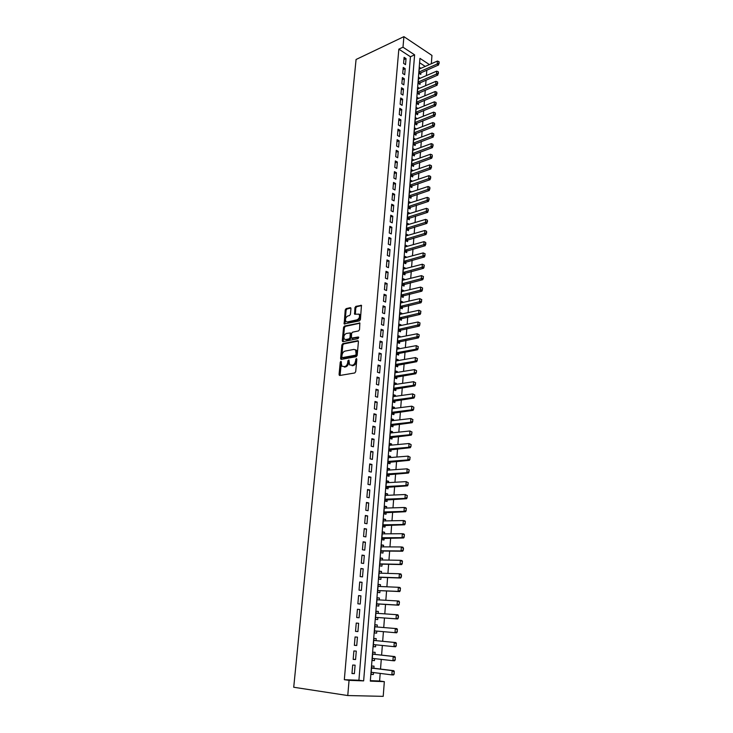 <?xml version="1.0" encoding="UTF-8"?>
<svg xmlns="http://www.w3.org/2000/svg" width="733" height="733" viewBox="0 0 733 733"><rect width="100%" height="100%" fill="white"/><g stroke="black" fill="none" stroke-linecap="round" stroke-linejoin="round"><path stroke-width="1.1" d="M340.882 361.314L340.24 362.221L339.067 374.453L339.782 375.479L354.754 372.969L355.707 371.649L356.834 359.225L356.32 358.51L355.514 361.039C355.139 363.33 354.131 364.732 352.481 365.245L349.586 364.897L348.899 360.05L347.891 360.838L347.735 362.432C347.369 364.704 346.37 366.097 344.748 366.601L341.917 366.262L340.882 361.314M341.386 361.845L340.066 375.424M356.834 359.033L356.394 361.332L355.514 361.039M349.055 360.444L348.615 362.716L347.735 362.432M350.951 308.611L350.237 307.677L346.132 308.639L345.225 309.94L344.153 323.922L359.5 320.852L360.434 319.533L361.461 305.359L355.862 306.367L354.937 307.686L354.598 314.145L359.069 314.21C360.05 316.619 359.381 318.489 357.081 319.817L347.314 321.961L345.939 321.521C344.968 319.148 345.619 317.288 347.882 315.95L349.494 315.584L350.42 314.274L350.951 308.611M402.994 47.205L403.901 36.65L356.073 59.483L293.722 687.252L347.763 695.544L349.055 680.343L363.641 680.884L414.612 54.847L402.994 47.205L398.834 49.157L344.327 679.693L349.055 680.343M342.806 343.64L341.88 344.941L340.598 358.41L341.312 359.399L356.238 356.669L357.191 355.349L358.428 341.67L357.695 340.689L342.806 343.64L343.676 343.942L342.76 345.243L341.578 359.353M359.967 323.216L345.344 326.368L344.428 327.669L343.163 340.992L342.293 340.68L343.557 327.358L344.483 326.057L359.848 323.024L359.527 329.593L358.584 330.913L352.5 332.177L351.574 333.488L351.419 338.115L358.272 337.006M342.293 340.68L342.998 341.651L358.125 338.619L358.648 337.134M420.962 68.306L419.386 67.28L418.909 73.236L420.797 74.445L420.934 72.659M420.211 78.257L418.589 77.222L418.112 83.223L420.009 84.414L420.146 82.627M419.45 88.262L417.792 87.227L417.315 93.265L419.212 94.447L419.349 92.651M418.68 98.341L416.995 97.297L416.509 103.371L418.415 104.535L418.552 102.739M417.911 108.475L416.188 107.43L415.703 113.542L417.608 114.687L417.755 112.882M417.141 118.673L415.373 117.619L414.887 123.767L416.802 124.903L416.949 123.089M416.371 128.935L414.557 127.881L414.063 134.066L415.996 135.184L416.133 133.369M415.593 139.27L413.733 138.198L413.238 144.419L415.171 145.519L415.318 143.705M414.814 149.66L412.908 148.588L412.413 154.846L414.356 155.927L414.493 154.104M413.669 164.577L413.522 166.4L411.57 165.337L412.074 159.034L414.026 160.115L411.928 160.857L430.518 154.223L432.177 154.947L432.296 156.679L432.177 154.947M413.192 170.652L411.094 171.339M413.192 170.615L411.24 169.552L410.737 175.893L412.688 176.946L412.835 175.105M412.349 181.262L410.26 181.885M412.358 181.179L410.398 180.135L409.884 186.512L411.854 187.547L412.001 185.706M411.506 191.936L409.408 192.495M411.515 191.808L409.545 190.782L409.032 197.204L411.011 198.222L411.158 196.38M410.654 202.674L408.565 203.178M410.672 202.51L408.693 201.502L408.18 207.961L410.159 208.96L410.306 207.109M409.802 213.486L407.704 213.926M409.82 213.276L407.832 212.286L407.319 218.791L409.307 219.763L409.454 217.912M408.941 224.362L406.842 224.747M408.968 224.106L406.971 223.134L406.449 229.686L408.446 230.648L408.593 228.788M408.079 235.311L405.972 235.632M408.098 235.018L406.1 234.056L405.578 240.644L407.585 241.588L407.731 239.728M407.209 246.325L405.102 246.581M407.236 245.986L405.23 245.051L404.698 251.685L406.714 252.61L406.861 250.741M406.329 257.42L404.222 257.604M406.366 257.036L404.341 256.119L403.81 262.79L405.835 263.697L405.981 261.818M405.45 268.58L403.342 268.699M405.486 268.15L403.462 267.252L402.921 273.968L404.955 274.857L405.102 272.978M404.561 279.814L404.598 279.337L402.454 279.869M404.598 279.337L402.564 278.458L402.023 285.219L404.066 286.09L404.213 284.202M403.663 291.12L403.709 290.598L401.556 291.111M403.709 290.598L401.666 289.746L401.125 296.544L403.168 297.396L403.324 295.5M402.765 302.5L402.811 301.932L400.658 302.427M402.811 301.932L400.759 301.098L400.218 307.942L402.27 308.776L402.426 306.88M401.858 313.962L401.913 313.348L399.751 313.816M401.913 313.348L399.851 312.524L399.302 319.423L401.363 320.229L401.519 318.324M400.951 325.489L401.006 324.829L398.834 325.278M401.006 324.829L398.935 324.032L398.386 330.968L400.456 331.756L400.603 329.85M400.035 337.098L400.09 336.392L397.918 336.814M400.09 336.392L398.01 335.613L397.46 342.595L399.54 343.356L399.687 341.45M399.109 348.789L399.173 348.019L396.993 348.422M399.173 348.019L397.084 347.268L396.526 354.296L398.615 355.038L398.77 353.123M398.184 360.544L398.248 359.738L396.058 360.114M398.248 359.738L396.15 359.005L395.591 366.079L397.689 366.802L397.836 364.878M397.24 372.391L397.313 371.53L395.124 371.878M397.313 371.53L395.206 370.816L394.638 377.935L396.755 378.64L396.901 376.716M396.306 384.312L396.379 383.396L394.18 383.726M396.379 383.396L394.262 382.708L393.694 389.883L395.811 390.552L395.957 388.627M395.353 396.306L395.426 395.344L393.236 395.655M395.426 395.344L393.309 394.675L392.732 401.895L394.858 402.554L395.014 400.612M394.4 408.391L394.482 407.374L392.274 407.658M394.482 407.374L392.347 406.723L391.77 413.998L393.905 414.631L394.061 412.688M393.438 420.559L393.52 419.487L391.312 419.743M393.52 419.487L391.385 418.864L390.799 426.175L392.943 426.789L393.099 424.838M392.467 432.8L392.558 431.673L390.341 431.911M392.558 431.673L390.414 431.077L389.828 438.444L391.981 439.03L392.137 437.079M391.495 445.133L391.587 443.951L389.37 444.161M391.587 443.951L389.434 443.373L388.838 450.795L391.001 451.354L391.156 449.393M390.515 457.548L390.616 456.311L388.389 456.494M390.616 456.311L388.444 455.752L387.849 463.229L390.02 463.76L390.176 461.799M389.525 470.045L389.626 468.754L387.4 468.909M389.626 468.754L387.455 468.222L386.85 475.744L389.04 476.258L389.196 474.288M388.536 482.626L388.637 481.279L386.401 481.407M388.637 481.279L386.456 480.775L385.851 488.352L388.041 488.838L388.197 486.859M387.528 495.297L387.638 493.895L385.402 493.996M387.638 493.895L385.448 493.41L384.834 501.042L387.042 501.5L387.198 499.521M386.52 508.061L386.639 506.595L384.394 506.668M386.639 506.595L384.431 506.137L383.817 513.815L386.034 514.254L386.19 512.266M385.503 520.906L385.631 519.385L383.377 519.431M385.631 519.385L383.414 518.955L382.8 526.688L385.017 527.1L385.173 525.103M384.486 533.844L384.605 532.259L382.351 532.277M384.605 532.259L382.388 531.856L381.765 539.644L383.991 540.029L384.156 538.031M383.451 546.873L383.588 545.233L381.316 545.224M383.588 545.233L381.352 544.857L380.72 552.691L382.965 553.048L383.121 551.042M382.415 559.994L382.553 558.289L380.28 558.253M382.553 558.289L380.308 557.941L379.676 565.83L381.93 566.169L382.085 564.153M381.371 573.206L381.517 571.438L379.236 571.374M381.517 571.438L379.254 571.117L378.622 579.07L380.885 579.372L381.05 577.357M380.326 586.51L380.464 584.677L378.182 584.586M380.464 584.677L378.201 584.384L377.559 592.392L379.831 592.667L379.996 590.642M379.263 599.915L379.41 598.018L377.129 597.89M379.41 598.018L377.138 597.752L376.496 605.815L378.778 606.063L378.934 604.029M378.201 613.402L378.347 611.45L376.056 611.295M378.347 611.45L376.066 611.212L375.415 619.33L377.715 619.55L377.871 617.516M377.119 626.999L377.284 624.974L374.984 624.791M376.634 633.138L374.334 632.927L376.634 633.138L376.799 631.095M375.717 644.811L375.553 646.818L373.244 646.579M376.038 640.651L376.203 638.599L373.894 638.416L373.244 646.653L375.553 646.818M374.618 658.637L374.462 660.598L372.153 660.332M374.957 654.404L375.122 652.315L372.804 652.168L372.144 660.47L374.462 660.598M352.692 665.042L351.968 673.554L354.387 673.654L355.102 665.17L352.692 665.042M353.883 650.95L353.169 659.388L355.578 659.526L356.284 651.106L353.883 650.95M355.065 636.959L354.36 645.342L356.751 645.507L357.457 637.142L355.065 636.959M356.238 623.068L355.532 631.388L357.924 631.589L358.62 623.279L356.238 623.068M357.411 609.279L356.705 617.534L359.078 617.763L359.775 609.517L357.411 609.279M358.565 595.581L357.869 603.79L360.233 604.047L360.92 595.856L358.565 595.581M359.711 581.993L359.023 590.138L361.378 590.422L362.065 582.295L359.711 581.993M360.856 568.496L360.169 576.578L362.514 576.898L363.192 568.826L360.856 568.496M361.992 555.101L361.314 563.127L363.641 563.466L364.31 555.458L361.992 555.101M363.119 541.797L362.441 549.768L364.759 550.135L365.428 542.182L363.119 541.797M364.237 528.585L363.559 536.501L365.877 536.895L366.537 528.997L364.237 528.585M365.346 515.464L364.677 523.325L366.976 523.756L367.636 515.913L365.346 515.464M366.445 502.444L365.785 510.25L368.076 510.699L368.726 502.911L366.445 502.444M367.535 489.516L366.885 497.258L369.157 497.744L369.808 490.01L367.535 489.516M368.626 476.67L367.975 484.366L370.238 484.87L370.889 477.192L368.626 476.67M369.707 463.916L369.056 471.557L371.31 472.089L371.952 464.465L369.707 463.916M370.779 451.253L370.128 458.84L372.382 459.399L373.015 451.821L370.779 451.253M371.842 438.673L371.2 446.214L373.436 446.791L374.068 439.269L371.842 438.673M372.895 426.185L372.263 433.67L374.49 434.275L375.113 426.808L372.895 426.185M373.94 413.779L373.317 421.209L375.534 421.841L376.157 414.429L373.94 413.779M374.984 401.464L374.361 408.84L376.57 409.5L377.193 402.133L374.984 401.464M376.02 389.223L375.406 396.553L377.596 397.231L378.219 389.919L376.02 389.223M377.046 377.074L376.432 384.358L378.622 385.054L379.236 377.788L377.046 377.074M378.072 365.007L377.458 372.236L379.639 372.96L380.244 365.74L378.072 365.007M379.089 353.013L378.475 360.196L380.647 360.948L381.252 353.773L379.089 353.013M380.088 341.111L379.492 348.239L381.646 349.009L382.25 341.89L380.088 341.111M381.096 329.282L380.491 336.365L382.644 337.153L383.24 330.079L381.096 329.282M382.085 317.526L381.49 324.572L383.634 325.379L384.22 318.351L382.085 317.526M383.075 305.863L382.479 312.854L384.614 313.687L385.201 306.706L383.075 305.863M384.055 294.263L383.469 301.208L385.595 302.069L386.172 295.133L384.055 294.263M385.027 282.746L384.449 289.654L386.557 290.525L387.134 283.634L385.027 282.746M385.998 271.311L385.421 278.164L387.519 279.062L388.096 272.218L385.998 271.311M386.96 259.94L386.383 266.757L388.481 267.664L389.049 260.866L386.96 259.94M387.913 248.652L387.345 255.414L389.434 256.348L389.993 249.596L387.913 248.652M388.866 237.437L388.298 244.153L390.377 245.106L390.936 238.399L388.866 237.437M389.809 226.286L389.241 232.966L391.312 233.937L391.871 227.276L389.809 226.286M390.744 215.218L390.185 221.852L392.247 222.841L392.796 216.217L390.744 215.218M391.669 204.214L391.12 210.811L393.172 211.819L393.722 205.24L391.669 204.214M392.595 193.292L392.045 199.834L394.088 200.869L394.638 194.327L392.595 193.292M393.52 182.425L392.961 188.94L395.005 189.984L395.545 183.488L393.52 182.425M394.427 171.641L393.878 178.101L395.912 179.173L396.452 172.713L394.427 171.641M395.334 160.921L394.794 167.344L396.81 168.425L397.35 162.011L395.334 160.921M396.241 150.265L395.701 156.651L397.707 157.751L398.248 151.374L396.241 150.265M397.13 139.682L396.599 146.023L398.596 147.141L399.128 140.809L397.13 139.682M398.019 129.164L397.488 135.468L399.485 136.604L400.016 130.309L398.019 129.164M398.908 118.709L398.376 124.977L400.365 126.122L400.887 119.873L398.908 118.709M399.787 108.319L399.256 114.55L401.235 115.713L401.757 109.501L399.787 108.319M400.658 98.002L400.136 104.187L402.105 105.369L402.628 99.193L400.658 98.002M401.528 87.749L401.006 93.888L402.967 95.088L403.489 88.959L401.528 87.749M402.39 77.551L401.867 83.663L403.828 84.872L404.341 78.779L402.39 77.551M403.242 67.427L402.729 73.492L404.68 74.729L405.193 68.664L403.242 67.427M344.327 679.693L358.913 680.233L410.443 56.743L398.834 49.157M405.523 64.632L406.036 58.613L404.094 57.357L403.59 63.386L405.523 64.632M370.348 680.664L379.602 681.003L380.189 673.398M380.528 669.064L381.27 659.388M381.6 655.128L382.351 645.48M382.672 641.293L383.414 631.672M383.735 627.549L384.468 618.001M384.788 613.86L385.521 604.432M385.842 600.281L386.566 590.954M386.887 586.794L387.592 577.577M387.922 573.398L388.627 564.291M388.948 560.104L389.644 551.106M389.965 546.9L390.652 538.004M390.982 533.798L391.66 525.002M391.99 520.778L392.659 512.083M392.989 507.85L393.648 499.255M393.978 495.013L394.638 486.52M394.959 482.259L395.609 473.866M395.939 469.606L396.58 461.304M396.91 457.026L397.543 448.834M397.882 444.537L398.505 436.437M398.834 432.14L399.458 424.132M399.787 419.817L400.401 411.909M400.731 407.585L401.336 399.76M401.675 395.435L402.27 387.702M402.609 383.368L403.196 375.727M403.535 371.374L404.121 363.825M404.451 359.463L405.028 352.005M405.367 347.634L405.935 340.259M406.274 335.888L406.842 328.595M407.181 324.215L407.731 317.013M408.07 312.625L408.629 305.496M408.968 301.098L409.509 294.061M409.848 289.654L410.388 282.7M410.727 278.293L411.259 271.412M411.598 266.995L412.129 260.197M412.468 255.771L412.991 249.055M413.33 244.62L413.843 237.987M414.182 233.552L414.695 226.992M415.034 222.539L415.538 216.061M415.886 211.608L416.381 205.203M416.72 200.741L417.214 194.41M417.553 189.948L418.039 183.69M418.387 179.219L418.864 173.034M419.212 168.563L419.679 162.451M420.027 157.971L420.495 151.933M420.843 147.443L421.301 141.478M421.649 136.989L422.107 131.088M422.455 126.589L422.904 120.762M423.253 116.263L423.692 110.509M424.041 106.001L424.48 100.311M424.828 95.794L425.268 90.177M425.616 85.66L426.047 80.108M426.395 75.581L426.817 70.093M425.241 66.419L419.597 62.726M373.857 668.239L374.032 666.141L371.695 666.022L371.035 674.378L373.372 674.479L373.518 672.555M377.284 624.974L374.984 624.763L374.334 632.945M403.901 36.65L431.957 55.424L431.325 63.734M379.602 681.003L384.33 681.644L383.212 696.35L347.763 695.544M429.41 64.586L419.945 58.356L370.312 681.131L384.33 681.644M358.913 680.233L363.641 680.884M410.443 56.743L414.612 54.847M373.372 674.479L371.054 674.177M354.387 673.654L351.987 673.343M355.578 659.526L353.178 659.251M356.751 645.507L354.36 645.26M358.62 623.279L356.238 623.087M357.924 631.589L355.532 631.37M359.775 609.517L357.402 609.361M360.92 595.856L358.556 595.737M362.065 582.295L359.692 582.204M363.192 568.826L360.838 568.762M364.31 555.458L361.965 555.422M365.428 542.182L363.082 542.182M366.537 528.997L364.191 529.034M367.636 515.913L365.3 515.968M368.726 502.911L366.399 503.003M369.808 490.01L367.49 490.12M370.889 477.192L368.571 477.339M371.952 464.465L369.643 464.64M373.015 451.821L370.706 452.023M374.068 439.269L371.768 439.498M375.113 426.808L372.822 427.064M376.157 414.429L373.867 414.704M377.193 402.133L374.902 402.435M378.219 389.919L375.937 390.249M379.236 377.788L376.954 378.146M380.244 365.74L377.971 366.124M381.252 353.773L378.988 354.186M382.25 341.89L379.987 342.32M383.24 330.079L380.986 330.537M384.22 318.351L381.975 318.837M385.201 306.706L382.956 307.209M386.172 295.133L383.936 295.665M387.134 283.634L384.907 284.184M388.096 272.218L385.87 272.786M389.049 260.866L386.832 261.47M389.993 249.596L387.784 250.219M390.936 238.399L388.728 239.04M391.871 227.276L389.663 227.936M392.796 216.217L390.597 216.904M393.722 205.24L391.523 205.946M394.638 194.327L392.448 195.051M395.545 183.488L393.364 184.23M396.452 172.713L394.272 173.483M397.35 162.011L395.179 162.799M398.248 151.374L396.077 152.18M399.128 140.809L396.965 141.634M400.016 130.309L397.854 131.152M400.887 119.873L398.734 120.734M401.757 109.501L399.613 110.381M402.628 99.193L400.484 100.091M403.489 88.959L401.345 89.875M404.341 78.779L402.206 79.714M405.193 68.664L403.058 69.617M406.036 58.613L403.91 59.584M348.615 362.716C348.248 364.997 347.25 366.381 345.628 366.885L344.391 367.105M356.394 361.332C356.018 363.623 355.01 365.025 353.361 365.538L352.106 365.749M358.336 341.037L343.676 343.942M341.862 356.934L342.357 357.631L355.459 355.212L356.128 354.286L355.606 349.98L353.938 349.403L344.986 351.116C343.374 351.638 342.393 353.022 342.018 355.276L341.862 356.934M342.888 357.805L342.357 357.631M355.276 349.678L356.485 350.282L357.154 352.903L356.339 355.505L343.236 357.924M352.811 338.6L351.941 338.289L358.776 337.391M346.269 333.478C343.979 334.807 343.337 336.685 344.336 339.095L345.701 339.553L349.128 338.857L350.062 337.546L350.218 332.938L346.269 333.478M350.594 333.066L351.281 334.046L350.933 337.858L349.998 339.168L346.572 339.855M343.163 340.992L343.246 341.605M358.895 314.036L359.93 314.539C360.911 316.94 360.251 318.809 357.942 320.147L348.184 322.282M361.589 305.569L356.724 306.706L355.798 308.016L355.34 314.265M350.887 308.062L346.993 308.969L346.077 310.27L344.895 324.032M394.198 674.021L394.07 671.877L394.198 674.021L393.539 674.956L391.862 674.882L392.173 670.622L393.859 670.704L372.785 668.111L371.585 667.442M394.07 671.877L392.173 670.622L371.539 668.084M371.292 672.271L391.862 674.882L393.914 674.012M371.173 672.637L372.007 672.363M394.354 671.895L393.859 670.704M395.234 659.856L395.114 657.721L395.234 659.856L394.583 660.809L392.915 660.708L393.227 656.475L394.895 656.585L373.885 654.285L372.685 653.634M395.114 657.721L393.227 656.475L373.885 654.285M372.309 658.371L392.915 660.708L394.959 659.837M372.272 658.793L373.207 658.472M395.389 657.739L394.895 656.585M396.278 645.782L396.15 643.666L396.278 645.782L395.618 646.763L393.96 646.643L394.272 642.438L395.93 642.566L374.975 640.55L373.775 639.927M396.15 643.666L394.272 642.438L374.975 640.55M373.409 644.582L393.96 646.643L395.994 645.764M373.372 645.049L374.361 644.701L373.399 644.628M396.425 643.684L395.93 642.566M375.937 626.898L374.865 626.312M397.304 631.819L397.176 629.711L397.304 631.819L396.654 632.817L394.995 632.671L395.307 628.502L374.82 626.807M397.176 629.711L395.307 628.502L396.956 628.648L397.46 629.729M374.499 630.893L394.995 632.671L397.029 631.8M374.453 631.397L375.443 631.04L374.49 630.957M375.91 613.209L376.854 613.301L375.937 612.797M375.534 617.846L376.808 617.433L397.671 618.964L396.022 618.808L396.333 614.666L375.901 613.246M398.202 615.857L396.333 614.666L397.982 614.831L398.321 617.956L398.477 615.885M376.808 617.433L396.022 618.808L398.046 617.928M398.321 617.956L397.671 618.964M377.852 599.832L377.009 599.383M376.606 604.395L377.871 603.965L398.688 605.22L397.048 605.037L397.35 600.932L377.358 599.805M399.219 602.105L397.35 600.932L398.99 601.115L399.485 602.141L399.064 604.166L399.485 602.141M376.652 603.809L397.048 605.037L399.064 604.166M399.338 604.194L398.688 605.22M378.824 586.446L378.072 586.052M377.669 591.036L378.934 590.596L399.696 591.577L398.065 591.375L398.367 587.289L378.091 586.409M400.218 588.452L398.367 587.289L399.998 587.5L400.493 588.489L400.071 590.496L400.493 588.489M378.934 590.596L398.065 591.375L400.071 590.496M400.346 590.532L399.696 591.577M379.786 573.16L379.126 572.821M378.732 577.769L379.987 577.32L400.694 578.025L399.073 577.806L399.366 573.747L379.098 573.133M401.217 574.901L399.366 573.747L400.997 573.985L401.345 576.963L401.492 574.938M378.778 577.109L399.073 577.806L401.07 576.926M401.345 576.963L400.694 578.025M380.739 559.966L380.17 559.682M379.776 564.593L381.032 564.126L401.684 564.575L400.071 564.328L400.365 560.305L380.143 559.948M402.215 561.441L400.365 560.305L401.986 560.562L402.481 561.478L402.069 563.457L402.481 561.478M379.831 563.897L400.071 564.328L402.069 563.457M402.335 563.494L401.684 564.575M381.691 546.864L381.206 546.635M380.821 551.509L382.076 551.033L402.674 551.216L401.061 550.95L401.354 546.955L381.187 546.864M403.196 548.082L401.354 546.955L402.967 547.23L403.315 550.116L403.471 548.119M380.876 550.776L401.061 550.95L403.049 550.08M403.315 550.116L402.674 551.216M381.856 538.517L403.654 537.958L402.05 537.674L402.344 533.706L382.223 533.862M404.176 534.815L402.344 533.706L403.947 534L404.442 534.861L404.03 536.794L404.442 534.861M381.911 537.747L402.05 537.674L404.03 536.794M404.295 536.84L403.654 537.958M382.883 525.616L404.625 524.791L403.031 524.489L403.315 520.549L383.249 520.952M405.147 521.639L403.315 520.549L404.918 520.861L405.413 521.685L405.001 523.609L405.413 521.685M382.947 524.819L403.031 524.489L405.001 523.609M405.267 523.655L404.625 524.791M383.9 512.807L405.587 511.716L404.002 511.396L404.286 507.483L384.275 508.134M406.109 508.555L404.286 507.483L405.88 507.813L406.375 508.61L405.963 510.516L406.375 508.61M383.964 511.964L404.002 511.396L405.963 510.516M406.229 510.571L405.587 511.716M384.917 500.08L406.549 498.733L404.964 498.394L405.248 494.509L385.292 495.398M407.072 495.572L405.248 494.509L407.337 495.627L406.925 497.515L407.337 495.627M384.981 499.21L404.964 498.394L406.925 497.515M407.191 497.57L406.549 498.733M385.924 487.445L407.502 485.842L405.926 485.484L406.21 481.627L386.291 482.754M408.024 482.671L406.21 481.627L408.281 482.735L407.878 484.605L408.281 482.735M385.998 486.538L405.926 485.484L407.878 484.605M408.144 484.66L407.502 485.842M386.923 474.892L408.446 473.042L406.87 472.657L407.154 468.827L387.299 470.192M408.968 469.862L407.154 468.827L409.225 469.926L408.822 471.777L409.225 469.926M386.997 473.958L406.87 472.657L408.822 471.777M409.087 471.841L408.446 473.042M387.913 462.431L409.381 460.324L407.823 459.93L408.098 456.128L388.288 457.722M409.903 457.145L408.098 456.128L410.159 457.218L409.765 459.05L410.159 457.218M387.995 461.46L407.823 459.93L409.765 459.05M410.022 459.115L409.381 460.324M388.902 450.053L410.315 447.698L408.757 447.286L409.041 443.511L389.278 445.334M410.837 444.519L409.041 443.511L411.094 444.583L410.956 446.479L411.094 444.583M388.976 449.045L408.757 447.286L410.691 446.406M410.956 446.479L410.315 447.698M389.883 437.757L411.24 435.164L409.692 434.733L409.967 430.977L390.258 433.029M411.754 431.975L409.967 430.977L412.019 432.049L411.616 433.854L412.019 432.049M389.965 436.712L409.692 434.733L411.616 433.854M411.882 433.927L411.24 435.164M390.854 425.543L412.157 422.712L410.617 422.263L410.892 418.534L391.23 420.806M412.679 419.514L410.892 418.534L412.936 419.597L412.542 421.383L412.936 419.597M390.936 424.471L410.617 422.263L412.542 421.383M412.798 421.457L412.157 422.712M391.816 413.412L413.073 410.343L411.534 409.875L411.809 406.174L392.192 408.675M413.586 407.145L411.809 406.174L413.843 407.227L413.705 409.078L413.843 407.227M391.908 412.303L411.534 409.875L413.449 408.996M413.705 409.078L413.073 410.343M392.778 401.354L413.98 398.065L412.45 397.579L412.725 393.905L393.154 396.617M414.493 394.858L412.725 393.905L414.75 394.94L414.612 396.782L414.75 394.94M392.87 400.227L412.45 397.579L414.356 396.7M414.612 396.782L413.98 398.065M393.731 389.388L414.878 385.86L413.357 385.366L413.623 381.71L394.107 384.642M415.391 382.653L413.623 381.71L415.648 382.745L415.263 384.486L415.648 382.745M393.823 388.224L413.357 385.366L415.263 384.486M415.51 384.568L414.878 385.86M394.675 377.495L415.776 373.748L414.255 373.225L414.521 369.606L395.06 372.74M416.289 370.541L414.521 369.606L416.536 370.623L416.408 372.437L416.536 370.623M394.775 376.304L414.255 373.225L416.152 372.346M416.408 372.437L415.776 373.748M395.618 365.685L416.656 361.717L415.153 361.177L415.419 357.576L395.994 360.92M417.178 358.501L415.419 357.576L417.425 358.593L417.04 360.297L417.425 358.593M395.719 364.457L415.153 361.177L417.04 360.297M417.297 360.389L416.656 361.717M396.553 353.947L417.544 349.76L416.042 349.21L416.307 345.637L396.929 349.183M418.057 346.544L416.307 345.637L418.305 346.636L417.92 348.331L418.305 346.636M396.654 352.701L416.042 349.21L417.92 348.331M418.176 348.422L417.544 349.76M397.478 342.293L418.415 337.886L416.921 337.317L417.187 333.772L397.863 337.519M418.928 334.669L417.187 333.772L419.184 334.761L419.047 336.539L419.184 334.761M397.579 341.01L418.8 336.447M419.047 336.539L418.415 337.886M398.404 330.711L419.285 326.093L417.801 325.516L418.057 321.989L398.779 325.938M419.798 322.868L418.057 321.989L420.046 322.969L419.67 324.637L420.046 322.969M398.505 329.401L419.67 324.637M419.917 324.728L419.285 326.093M399.32 319.212L420.156 314.384L418.671 313.779L418.928 310.279L399.705 314.43M420.669 311.149L418.928 310.279L420.916 311.25L420.54 312.909L420.916 311.25M399.43 317.875L420.54 312.909M420.779 313L420.156 314.384M400.227 307.778L421.008 302.747L419.533 302.133L419.789 298.652L400.612 302.995M421.521 299.513L419.789 298.652L421.768 299.614L421.393 301.254L421.768 299.614M400.337 306.412L421.393 301.254M421.64 301.355L421.008 302.747M401.134 296.425L421.869 291.184L420.394 290.552L420.65 287.098L401.519 291.633M422.373 287.95L420.65 287.098L422.62 288.051L422.245 289.682L422.62 288.051M401.244 295.033L422.245 289.682M422.492 289.782L421.869 291.184M402.032 285.146L422.712 279.704L421.246 279.062L421.502 275.626L402.417 280.345M423.225 276.46L421.502 275.626L423.463 276.57L423.097 278.183L423.463 276.57M402.142 283.726L423.097 278.183M423.344 278.283L422.712 279.704M402.921 273.94L423.555 268.296L422.098 267.637L422.345 264.228L403.306 269.13M424.068 265.053L422.345 264.228L424.306 265.163L423.94 266.757L424.306 265.163M403.04 272.493L423.94 266.757M424.178 266.867L423.555 268.296M403.819 262.79L424.389 256.962L422.941 256.284L423.188 252.903L404.195 257.989M424.902 253.719L423.188 252.903L425.14 253.829L424.774 255.414L425.14 253.829M403.929 261.324L424.774 255.414M425.021 255.524L424.389 256.962M404.744 251.703L425.222 245.702L423.775 245.014L424.022 241.652L405.074 246.92M425.846 244.254L425.726 242.458L425.222 245.702M404.808 250.237L425.607 244.135M424.022 241.652L425.726 242.458M405.651 240.681L426.047 234.514L424.609 233.818L424.856 230.474L405.954 235.925M426.67 233.057L426.551 231.262L426.047 234.514M405.688 239.215L426.432 232.938M424.856 230.474L426.551 231.262M406.558 229.731L426.872 223.4L425.433 222.685L425.681 219.369L406.824 224.994M427.495 221.934L427.376 220.147L426.872 223.4M406.558 228.265L427.247 221.815M425.681 219.369L427.376 220.147M407.456 218.855L427.678 212.359L426.249 211.635L426.496 208.337L407.685 214.137M428.301 210.884L428.191 209.107L427.678 212.359M407.429 217.389L428.063 210.756M426.496 208.337L428.191 209.107M408.345 208.044L428.493 201.392L427.064 200.65L427.312 197.369L408.547 203.343M429.117 199.898L428.997 198.139L428.493 201.392M408.29 206.578L428.878 199.779M427.312 197.369L428.997 198.139M409.234 197.305L429.3 190.498L427.88 189.737L428.118 186.484L409.399 192.623M429.914 188.995L429.804 187.236L429.3 190.498M409.142 195.83L429.685 188.867M428.118 186.484L429.804 187.236M410.114 186.631L430.097 179.667L428.686 178.898L428.924 175.663L410.251 181.967M430.711 178.156L430.601 176.406L430.097 179.667M409.994 185.156L430.482 178.027M428.924 175.663L430.601 176.406M410.984 176.021L430.885 168.902L429.483 168.123L429.721 164.907L411.094 171.385M431.508 167.381L431.389 165.64L430.885 168.902M410.837 174.555L431.27 167.252M429.721 164.907L431.389 165.64M411.845 165.484L431.682 158.218L430.28 157.421L430.518 154.223M411.68 164.009L432.067 156.55M432.296 156.679L431.682 158.218M412.706 155.011L432.461 147.59L431.068 146.783L431.306 143.604L412.761 150.412M433.084 146.05L432.965 144.319L432.461 147.59M412.514 153.536L432.846 145.913M431.306 143.604L432.965 144.319M413.559 144.603L433.24 137.034L431.847 136.219L432.085 133.058L413.595 140.021M433.854 135.477L433.744 133.763L433.24 137.034M413.339 143.127L433.624 135.339M432.085 133.058L433.744 133.763M414.402 134.258L434.018 126.543L432.635 125.719L432.864 122.576L414.411 129.695M434.632 124.977L434.513 123.272L434.018 126.543M414.163 132.783L434.403 124.839M432.864 122.576L434.513 123.272M415.245 123.978L434.788 116.116L433.405 115.283L433.634 112.158L415.226 119.433M435.402 114.55L435.283 112.845L434.788 116.116M414.988 122.503L435.173 114.403M433.634 112.158L435.283 112.845M416.078 113.762L435.549 105.763L434.174 104.911L434.403 101.814L416.042 109.235M436.162 104.178L436.053 102.492L435.549 105.763M415.803 112.286L435.933 104.04M434.403 101.814L436.053 102.492M416.912 103.61L436.309 95.473L434.944 94.603L435.173 91.524L416.848 99.102M436.923 93.879L436.804 92.193L436.309 95.473M416.61 102.134L436.694 93.732M435.173 91.524L436.804 92.193M417.728 93.522L437.06 85.239L435.704 84.368L435.924 81.308L417.654 89.023M437.674 83.635L437.564 81.959L437.06 85.239M417.416 92.037L437.445 83.489M435.924 81.308L437.564 81.959M418.552 83.489L437.812 75.078L436.456 74.189L436.685 71.147L418.451 79.008M438.426 73.465L438.316 71.797L437.812 75.078M418.213 82.014L438.197 73.318M436.685 71.147L438.316 71.797M419.358 73.529L438.563 64.971L437.207 64.073L437.427 61.05L419.239 69.058M439.168 63.35L439.058 61.691L438.563 64.971M419.001 72.036L438.948 63.203M437.427 61.05L439.058 61.691M341.111 362.505L340.24 362.221M356.531 359.729L355.661 359.436M348.761 361.131L347.891 360.838M345.628 366.885L344.748 366.601M353.361 365.538L352.481 365.245M339.956 374.737L339.067 374.453M358.235 340.882L357.695 340.689M341.477 358.694L340.598 358.41M342.76 345.243L341.88 344.941M356.339 355.505L355.459 355.212M356.998 354.589L356.128 354.286M357.154 352.903L356.275 352.6M344.428 327.669L343.557 327.358M345.344 326.368L344.483 326.057M359.876 323.061L359.317 322.85M349.998 339.168L349.128 338.857M350.933 337.858L350.062 337.546M351.281 334.046L350.411 333.726M357.942 320.147L357.081 319.817M355.267 313.706L354.406 313.376M355.798 308.016L354.937 307.686M356.724 306.706L355.862 306.367M361.506 305.423L360.92 305.194M344.831 323.455L343.96 323.134M346.077 310.27L345.225 309.94M346.993 308.969L346.132 308.639M350.805 307.897L350.237 307.677M372.511 668.01L371.549 667.965M372.785 668.111L371.539 668.047M373.601 654.184L372.648 654.129M372.785 658.426L372.309 658.399M374.691 640.459L373.738 640.385M375.772 626.834L374.829 626.752M376.524 617.479L375.571 617.388M377.871 603.965L376.652 603.836M377.587 604.01L376.643 603.91M378.649 590.642L377.715 590.532M379.987 577.32L378.778 577.155M379.703 577.366L378.769 577.237M381.032 564.126L379.831 563.952M380.748 564.19L379.822 564.043M382.076 551.033L380.876 550.84M381.792 551.097L380.867 550.941M383.102 538.031L381.911 537.82M382.818 538.095L381.902 537.93M384.129 525.121L382.938 524.901M383.845 525.185L382.928 525.011M385.146 512.294L383.964 512.065M384.862 512.367L383.955 512.184M386.154 499.558L384.972 499.31M385.879 499.631L384.962 499.439M387.161 486.914L385.989 486.648M386.877 486.987L385.97 486.785M388.151 474.352L386.987 474.077M387.876 474.425L386.978 474.214M389.141 461.872L387.977 461.588M388.866 461.955L387.968 461.735M390.13 449.485L388.966 449.182M389.846 449.567L388.957 449.338M391.101 437.18L389.947 436.859M390.826 437.262L389.938 437.024M392.073 424.957L390.927 424.627M391.798 425.039L390.909 424.792M393.035 412.816L391.889 412.468M392.76 412.899L391.88 412.642M393.997 400.749L392.851 400.401M393.722 400.841L392.842 400.575M394.94 388.774L393.804 388.408M394.666 388.866L393.795 388.582M395.884 376.872L394.757 376.496M395.609 376.973L394.739 376.68M396.828 365.052L395.701 364.658M396.553 365.153L395.683 364.851M397.753 353.306L396.635 352.903M397.488 353.407L396.617 353.104M398.679 341.642L397.57 341.23M398.413 341.743L397.552 341.431M399.604 330.052L398.486 329.63M399.329 330.162L398.477 329.832M400.511 318.534L399.412 318.104M400.245 318.644L399.393 318.314M401.418 307.1L400.319 306.66M401.153 307.209L400.3 306.87M402.325 295.738L401.226 295.28M402.05 295.848L401.208 295.5M403.214 284.45L402.124 283.983M402.948 284.56L402.105 284.202M404.103 273.226L403.022 272.749M403.837 273.345L403.003 272.978M404.992 262.084L403.91 261.599M404.726 262.203L403.892 261.828M405.871 251.007L404.79 250.512M405.606 251.135L404.772 250.75M406.742 240.012L405.67 239.499M406.476 240.131L405.651 239.746M407.612 229.072L406.54 228.559M407.346 229.2L406.522 228.806M408.473 218.214L407.401 217.683M408.208 218.342L407.383 217.939M409.326 207.421L408.263 206.88M409.06 207.549L408.244 207.137M410.178 196.691L409.124 196.151M409.912 196.829L409.096 196.407M411.021 186.035L409.967 185.476M410.764 186.173L409.949 185.742M411.864 175.444L410.81 174.875M411.598 175.581L410.792 175.15M412.697 164.916L411.653 164.348M412.441 165.062L411.634 164.613M413.531 154.461L412.487 153.875M413.265 154.599L412.468 154.15M414.356 144.062L413.311 143.476M414.09 144.209L413.293 143.75M415.171 133.736L414.136 133.14M414.915 133.882L414.118 133.415M415.987 123.465L414.96 122.86M415.73 123.62L414.933 123.144M416.793 113.267L415.767 112.653M416.536 113.413L415.748 112.937M417.599 103.124L416.582 102.501M417.343 103.28L416.555 102.794M418.396 93.045L417.379 92.413M418.14 93.201L417.361 92.715M419.194 83.031L418.176 82.389M418.937 83.186L418.158 82.692M419.982 73.08L418.974 72.43M419.725 73.236L418.946 72.732M339.81 375.47L339.287 375.305M341.321 359.399L340.808 359.234M356.485 350.282L355.606 349.98M351.08 333.249L350.218 332.938M342.98 341.66L342.494 341.486M359.93 314.539L359.069 314.21M355.074 314.329L354.598 314.145M344.629 324.096L344.153 323.922"/></g></svg>
